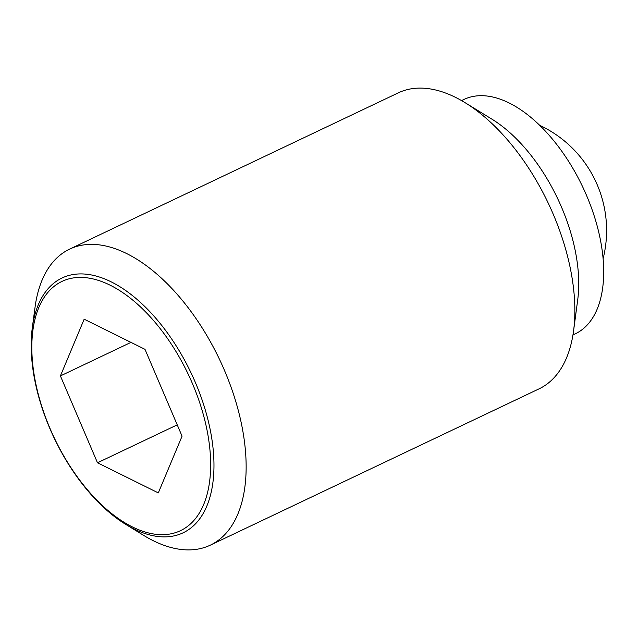 <?xml version="1.0" encoding="UTF-8"?>
<svg xmlns="http://www.w3.org/2000/svg" width="638" height="638" viewBox="0 0 638 638"><rect width="100%" height="100%" fill="white"/><g stroke="black" fill="none" stroke-linecap="round" stroke-linejoin="round"><path stroke-width="0.96" d="M125.662 524.34L143.542 535.314A163.878 88.052 -115.4 0 0 210.333 545.147A163.878 88.052 -115.4 0 0 245.311 449.311A163.878 88.052 -115.4 0 0 177.396 294.573A163.878 88.052 -115.4 0 0 69.59 249.139A163.878 88.052 -115.4 0 0 35.058 307.149L32.283 327.94A141.062 75.794 64.6 0 1 111.116 281.821A141.062 75.794 64.6 0 1 213.259 450.316A141.062 75.794 64.6 0 1 134.044 528.99A141.062 75.794 64.6 0 1 125.662 524.34A141.062 75.794 64.6 0 1 31.9 360.502A141.062 75.794 64.6 0 1 32.283 327.94M210.333 545.147L539.038 388.861A163.878 88.052 -115.4 0 0 573.57 330.851A163.878 88.052 -115.4 0 0 574.017 293.025A163.878 88.052 -115.4 0 0 465.086 102.686A163.878 88.052 -115.4 0 0 398.295 92.853L69.59 249.139M573.57 330.851L577.725 299.74A129.737 69.709 -115.4 0 0 578.076 269.794A129.737 69.709 -115.4 0 0 491.842 119.107L465.086 102.686M572.964 334.926L575.348 333.794A129.737 69.709 -115.4 0 0 603.038 257.927A129.737 69.709 -115.4 0 0 549.278 135.423A129.737 69.709 -115.4 0 0 463.93 99.456L461.545 100.589M132.449 526.948A138.007 74.152 -115.4 0 0 209.95 449.981A138.007 74.152 -115.4 0 0 110.023 285.138A138.007 74.152 -115.4 0 0 32.522 362.113A138.007 74.152 -115.4 0 0 132.449 526.948M60.411 375.926L84.168 319.199L144.986 349.321L182.061 436.169L158.304 492.895L97.486 462.773L60.411 375.926L130.973 342.375M97.486 462.773L177.228 424.852M603.109 258.701A116.084 116.084 0 0 0 539.692 125.319"/></g></svg>
